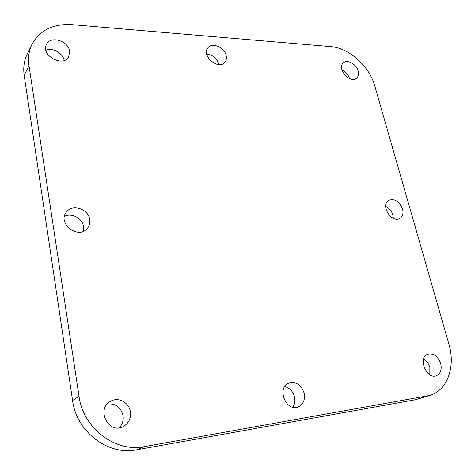 <?xml version="1.0" encoding="UTF-8"?>
<svg xmlns="http://www.w3.org/2000/svg" width="475" height="475" viewBox="0 0 475 475"><rect width="100%" height="100%" fill="white"/><g stroke="black" fill="none" stroke-linecap="round" stroke-linejoin="round"><path stroke-width="0.71" d="M402.574 209.036C403.619 213.299 402.77 216.398 400.033 218.334C391.958 223.868 380.024 205.265 388.526 200.444C394.517 198.366 399.202 201.234 402.574 209.036M393.365 218.369L392.932 215.003C391.643 210.953 389.215 208.074 385.652 206.37M69.605 51.163L68.721 56.733C63.258 67.907 40.262 55.189 46.514 44.312C50.475 35.364 68.442 40.826 69.605 51.163M64.19 60.438C63.027 53.17 52.636 47.328 45.909 50.249M130.358 411.671C131.124 418.398 128.719 423.379 123.15 426.615C108.549 434.69 95.79 409.046 110.479 401.363C118.103 396.554 129.075 402.307 130.358 411.671M119.237 427.815C122.443 424.412 123.714 420.316 123.049 415.524C120.775 407.093 115.526 403.245 107.302 403.988M440.699 363.565C442.041 369.669 440.598 373.718 436.371 375.725C426.342 379.757 417.572 357.408 427.844 354.207C433.592 353.085 437.879 356.208 440.699 363.565M429.833 374.739L429.851 367.448C428.711 363.666 426.639 360.858 423.635 359.023M304.166 393.193C305.282 399.873 303.288 404.451 298.181 406.933C285.897 412.181 276.391 387.582 288.853 383.088C296.097 381.324 301.203 384.697 304.166 393.193M292.802 407.2C294.773 404.278 295.349 400.87 294.542 396.975C292.98 391.341 289.72 387.867 284.757 386.555M89.698 219.521C90.202 222.941 89.407 225.916 87.305 228.445C78.286 239.976 56.893 223.179 66.47 211.981C72.378 203.591 88.463 208.935 89.698 219.521M83.398 231.272L83.582 226.688C82.537 218.417 71.737 212.515 64.481 216.345M226.183 55.646C226.759 58.306 226.32 60.527 224.871 62.308C218.536 70.65 200.955 55.617 207.955 47.785C212.129 41.931 224.663 47.405 226.183 55.646M218.987 64.618L218.904 64.238C216.915 58.241 212.853 54.863 206.72 54.103M358.138 70.983C358.922 74.017 358.447 76.368 356.713 78.037C350.425 84.312 336.437 68.632 343.282 62.961C347.094 58.989 356.452 64.083 358.138 70.983M349.57 78.577C348.27 74.64 345.741 71.808 341.994 70.086M79.028 396.287L28.999 65.722C27.877 57.92 28.862 50.795 31.95 44.353C39.888 30.127 53.253 23.56 72.052 24.664L330.683 46.603C348.977 47.85 369.437 66.251 374.775 85.933L448.928 344.203C455.685 366.498 447.545 390.189 429.905 395.42L144.347 446.625C115.431 452.711 83.072 428.189 79.028 396.287L72.592 400.532L24.189 75.359C23.103 67.67 24.088 60.634 27.146 54.257L31.95 44.353M429.905 395.42L415.542 399.718L136.699 449.813C108.217 455.834 76.481 431.84 72.592 400.532M28.999 65.722L24.189 75.359M144.347 446.625L136.699 449.813M426.455 396.269L415.542 399.718"/></g></svg>
